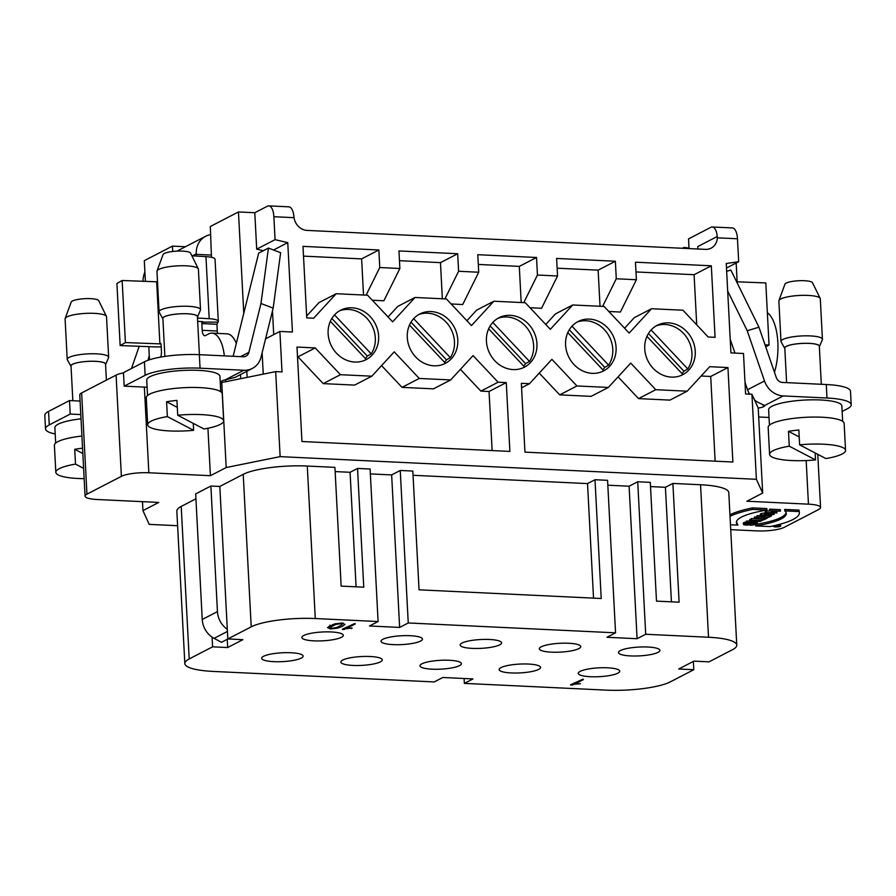 <?xml version="1.0" encoding="UTF-8"?>
<svg xmlns="http://www.w3.org/2000/svg" width="896" height="896" viewBox="0 0 896 896"><rect width="100%" height="100%" fill="white"/><g stroke="black" fill="none" stroke-linecap="round" stroke-linejoin="round"><path stroke-width="1.34" d="M220.741 391.709L219.934 376.331A36.658 7.806 177 0 0 190.915 370.216A36.658 7.806 177 0 0 150.035 376.667A36.658 7.806 177 0 0 146.731 380.162L147.538 395.55M730.722 529.659L756.773 530.891A20.742 4.424 177 0 0 784.224 527.341L818.675 509.51A20.742 4.424 177 0 0 820.557 507.528A20.742 4.424 177 0 0 808.45 504.157L746.883 501.234L762.675 493.058L756.392 479.304L280.134 456.635L226.195 467.533L221.749 382.514L220.304 383.253M221.749 382.514L221.771 382.502A8.299 1.77 -3 0 1 221.066 381.842A8.299 1.77 -3 0 1 221.816 381.058L222.499 380.699A8.299 1.77 -3 0 1 225.221 379.859L243.846 370.261L200.054 368.178A41.496 8.837 177 0 0 145.141 375.301L124.186 386.142L147.101 387.229M693.358 661.427L693.795 669.715L678.709 668.998L693.93 661.125L709.005 661.853L732.402 649.746A48.406 10.315 -3 0 0 736.77 645.12A48.406 10.315 -3 0 0 708.523 637.246L700.538 484.747L672.896 483.437L679.112 602.202L656.499 601.126L650.283 482.362L637.717 481.757L629.104 486.214L607.813 485.206M335.149 471.576L350.078 472.293L357.538 468.429L363.765 587.194L341.152 586.118L334.925 467.354L307.283 466.043A48.406 10.315 177 0 0 243.219 474.342L219.822 486.45L227.808 638.949L242.894 639.666L227.674 647.539L212.598 646.822L212.094 637.146A20.742 18.346 62.6 0 0 214.077 638.344L221.48 642.309L227.942 638.96M227.674 647.539L227.248 639.318M142.475 501.659L142.946 510.608L149.218 524.373L177.61 525.717M207.928 428.243L210.414 475.698L226.195 467.533M210.414 475.698L148.848 472.774A20.742 4.424 177 0 0 121.386 476.336L86.946 494.155A20.742 4.424 177 0 0 85.064 496.138A20.742 4.424 177 0 0 97.171 499.509L158.738 502.432L142.946 510.608M784.762 510.899L784.672 509.432L799.008 510.104L799.389 512.781A69.922 14.851 176.9 0 0 799.086 511.56L784.762 510.899A56.806 12.074 -3.1 0 1 786.307 513.486A56.806 12.074 -3.1 0 1 755.731 525.918L770.056 526.579A69.922 14.851 176.9 0 0 799.389 512.781M755.731 525.918L755.653 524.44C774.211 521.282 784.381 517.384 786.162 512.758M736.422 521.752L737.901 525.101A56.806 12.062 -3.1 0 1 736.355 522.514A56.806 12.062 -3.1 0 1 766.92 510.082L766.842 508.581L752.517 507.898C742.706 509.891 735.19 512.187 729.938 514.774M766.147 510.955L766.002 512.557L766.147 510.955L771.915 510.854M769.507 510.754L769.642 509.141L780.36 509.656L780.438 511.134L769.72 510.642L774.626 510.989L771.344 512.68L766.226 512.445M774.446 511.347L776.866 511.459L776.944 512.938L771.814 512.702L775.096 511.011L780.438 511.134M761.096 515.099L774.155 514.382L765.531 512.803L767.57 513.341L764.714 514.819L761.096 515.099L761.253 513.475L765.374 512.938M765.296 512.926L765.218 511.426L765.946 511.403M754.6 516.925L754.466 518.538L754.376 517.037L756.885 517.037M759.136 517.138L763.269 517.339M751.318 520.162L751.453 518.549L762.171 519.064L762.25 520.542L751.318 520.162L762.25 520.542M746.581 521.069L746.413 522.693L746.334 521.203L749.907 520.766M746.413 522.693L757.131 523.186L747.376 522.614L760.85 521.27L749.918 520.89L749.829 519.389L751.274 519.333M749.851 525.202A4.48 0.952 176.9 0 0 755.429 523.981A4.48 0.952 176.9 0 0 752.819 523.264L749.762 523.118A4.48 0.952 176.9 0 0 743.434 524.317A4.48 0.952 176.9 0 0 746.043 525.045L747.813 525.123L749.672 524.16L746.267 524.933A3.954 0.84 -3.1 0 1 743.96 524.294A3.954 0.84 -3.1 0 1 749.549 523.23L752.606 523.376A3.954 0.84 -3.1 0 1 754.914 524.014A3.954 0.84 -3.1 0 1 750.075 525.09L749.997 523.6A3.954 0.84 177 0 0 752.774 523.387M746.054 523.432A3.954 0.84 177 0 0 746.178 523.443L747.992 523.242M743.389 522.827L746.368 521.774M756.896 517.272L757.064 515.648L765.531 515.693L763.426 516.779L756.896 517.272L763.213 516.902A3.214 0.683 176.9 0 0 763.078 517.115A3.214 0.683 176.9 0 0 765.621 517.653A3.214 0.683 176.9 0 0 769.194 517.082L771.579 515.85L760.413 515.458L760.323 513.957L761.029 513.867M780.27 524.16L780.752 525.93A3.674 0.784 176.9 0 0 777.045 525.347A3.674 0.784 176.9 0 0 773.427 526.322A3.674 0.784 176.9 0 0 775.566 526.915A3.674 0.784 176.9 0 0 780.752 525.93M195.933 498.814L181.205 506.43A48.406 10.315 177 0 0 176.837 511.056L184.834 663.555A48.406 10.315 177 0 0 213.08 671.418L434.202 681.934L442.814 677.488L472.965 678.922L464.352 683.379L464.094 678.496M212.094 637.146A20.742 18.346 62.6 0 1 202.238 619.483L195.675 493.898L210.885 486.024L217.448 611.61A20.742 18.346 -117.4 0 0 227.304 629.272M219.822 486.45L210.885 486.024M637.717 481.757L645.702 634.267L637.09 638.714L606.939 637.28L615.552 632.822L408.251 622.966L399.638 627.424L369.488 625.979L378.101 621.533L370.104 469.022L357.538 468.429M413.045 475.283L587.53 483.594L595 479.73L601.216 598.494L419.048 589.826L412.821 471.061L400.254 470.467L391.642 474.914L370.362 473.906M615.552 632.822L607.566 480.323L595 479.73M650.496 486.584L665.426 487.301L672.896 483.437M736.77 645.12L728.784 492.61A48.406 10.315 177 0 0 700.538 484.747M172.715 251.474L172.435 246.109L185.438 246.736M145.387 281.378L144.301 260.669L172.435 246.109M148.803 346.651L149.486 359.766M240.71 378.672L240.498 374.562M247.128 377.384L246.814 371.302M243.768 313.331L238.459 211.949L254.789 212.722L267.422 206.192A13.832 5.757 -87.3 0 1 268.789 205.867A13.832 5.757 -87.3 0 1 273.874 216.72L275.072 239.658L287.762 242.637L292.443 332.024L279.888 331.43L282.005 371.918L275.677 371.616L280.134 456.635M196.493 256.077A6.91 2.878 92.7 0 1 196.302 254.352L211.378 255.069L210.325 226.509L238.459 211.949M211.378 255.069A6.91 2.878 -87.3 0 0 211.691 257.354M224.347 355.869A34.574 14.381 -87.3 0 0 211.994 333.133A34.574 14.381 -87.3 0 0 208.589 333.939L205.43 335.574A6.91 2.878 92.7 0 1 204.747 335.731A6.91 2.878 92.7 0 1 202.205 330.31L217.28 331.027L216.922 324.285L217.974 322.134A16.598 3.539 177 0 0 218.31 321.373A16.598 3.539 177 0 0 209.205 318.707L205.957 256.626A16.598 3.539 -3 0 1 215.051 259.291L218.31 321.373M217.28 331.027A6.91 2.878 -87.3 0 0 217.605 333.402M211.994 333.133L227.069 333.861A34.574 14.381 92.7 0 1 236.342 343.37M736.165 263.021L737.218 282.99M490.157 325.976L525.605 363.619A28.112 24.853 -117.4 0 1 523.723 366.094M492.811 322.448L529.502 361.413L525.605 363.619M523.443 367.64A27.944 24.707 -117.4 0 0 524.474 366.89L488.645 328.832M497.93 318.315A27.944 24.707 -117.4 0 1 527.621 328.742A27.944 24.707 -117.4 0 1 529.502 361.413M83.608 468.362L75.499 464.117A38.035 8.098 177 0 0 55.821 472.304L54.398 445.312A38.035 8.098 -3 0 1 74.088 437.125A38.035 8.098 -3 0 1 81.917 436.05M55.821 472.304A38.035 8.098 177 0 0 84.146 478.643M75.499 464.117L74.726 449.277A38.035 8.098 -3 0 1 82.555 448.19M74.726 449.277L82.835 453.522M81.01 418.813A36.658 7.806 177 0 0 58.173 424.2A36.658 7.806 177 0 0 54.869 427.694L55.675 443.083M147.683 424.771A38.035 8.098 177 0 0 193.614 430.315L167.362 416.595A38.035 8.098 177 0 0 147.683 424.771L146.272 397.779A38.035 8.098 -3 0 1 183.826 387.699A38.035 8.098 -3 0 1 222.242 393.803L223.653 420.795A38.035 8.098 -3 0 1 203.974 428.982L177.722 415.251A38.035 8.098 -3 0 1 223.653 420.795M167.362 416.595L166.589 401.744A38.035 8.098 -3 0 1 176.938 400.4L177.722 415.251M193.256 423.371L193.614 430.315M166.589 401.744L177.307 407.355M199.416 354.682L197.411 316.613A17.293 3.685 177 0 0 179.962 313.835A17.293 3.685 177 0 0 162.882 318.427L164.875 356.406M197.445 317.083A17.427 3.707 177 0 0 197.478 317.005A17.427 3.707 177 0 0 179.962 313.813A17.427 3.707 177 0 0 162.859 318.808A17.427 3.707 177 0 0 162.904 318.886M162.859 318.808L159.219 312.312A20.742 4.424 -3 0 1 159.074 311.853A20.742 4.424 -3 0 1 179.57 306.354A20.742 4.424 -3 0 1 200.514 309.68A20.742 4.424 -3 0 1 200.424 310.15L197.478 317.005M200.514 309.68L198.397 269.203A20.742 4.424 177 0 0 198.285 268.8A20.742 4.424 177 0 0 170.442 266.504A20.742 4.424 177 0 0 157.024 270.962A20.742 4.424 177 0 0 156.957 271.365L159.074 311.853M157.024 270.962L163.061 254.542A13.832 2.946 -3 0 1 171.998 251.563A13.832 2.946 -3 0 1 190.568 253.098L198.285 268.8M197.669 321.339L202.877 321.642L201.992 322.101L201.846 323.557L216.922 324.285M197.49 318.024L209.205 318.707M205.957 256.626L191.901 255.808M120.154 345.565L116.906 283.494L122.147 280.493L156.654 281.792L159.902 343.874L125.406 342.574L120.154 345.565L154.762 346.875A16.598 3.539 177 0 0 161.19 346.819M160.686 357.09A6.91 2.878 92.7 0 0 161.437 351.4L161.078 344.658L160.787 343.414L159.902 343.874M157.483 281.366L156.654 281.792M125.406 342.574L122.147 280.493M139.194 346.282L131.488 368.502M280.627 252.728L273.157 308.157L260.971 303.498L268.442 248.069L280.627 252.728M145.141 375.301L144.435 361.805A41.496 8.837 -3 0 1 199.349 354.682L243.141 356.765A6.91 6.115 62.6 0 0 245.963 356.16A6.91 6.115 62.6 0 0 248.886 352.352L240.587 356.642M234.875 377.462L225.333 379.848M243.846 370.261A20.742 18.346 62.6 0 0 252.325 368.446A20.742 18.346 62.6 0 0 261.072 357.011L273.157 308.157M233.139 356.294L258.675 253.12L268.442 248.069M260.971 303.498L248.886 352.352M149.262 355.376L148.053 360.259M80.797 414.568L70.213 414.064L49.258 424.906A41.496 8.837 177 0 0 45.506 428.87A41.496 8.837 177 0 0 55.194 433.978M45.506 428.87L44.8 415.374A41.496 8.837 -3 0 1 48.552 411.41L49.258 424.906M124.186 386.142L123.48 372.646L144.435 361.805M70.213 414.064L69.507 400.568L48.552 411.41M80.08 401.072L69.507 400.568M196.302 254.352L196.28 253.837A20.742 18.346 -117.4 0 1 205.587 236.309A20.742 18.346 -117.4 0 1 210.75 234.651M202.205 330.31L201.846 323.557M106.389 380.128L105.549 364.146A17.293 3.685 177 0 0 88.088 361.368A17.293 3.685 177 0 0 71.019 365.949L72.845 400.725M105.571 364.616A17.427 3.707 177 0 0 105.616 364.526A17.427 3.707 177 0 0 88.088 361.346A17.427 3.707 177 0 0 70.997 366.341A17.427 3.707 177 0 0 71.042 366.419M70.997 366.341L67.346 359.845A20.742 4.424 -3 0 1 67.211 359.386A20.742 4.424 -3 0 1 87.696 353.886A20.742 4.424 -3 0 1 108.651 357.213A20.742 4.424 -3 0 1 108.562 357.683L105.616 364.526M108.651 357.213L106.523 316.725A20.742 4.424 177 0 0 106.422 316.333A20.742 4.424 177 0 0 78.568 314.026A20.742 4.424 177 0 0 65.15 318.494A20.742 4.424 177 0 0 65.094 318.898L67.211 359.386M65.15 318.494L71.187 302.075A13.832 2.946 -3 0 1 80.136 299.096A13.832 2.946 -3 0 1 98.706 300.63L106.422 316.333M444.293 363.877A27.944 24.707 -117.4 0 0 445.323 363.126L409.494 325.069M413.661 318.685L450.352 357.65L446.454 359.856L410.995 322.202M418.768 314.541A27.944 24.707 -117.4 0 1 448.459 324.979A27.944 24.707 -117.4 0 1 450.352 357.65M444.573 362.331A28.112 24.853 62.6 0 0 446.454 359.856M331.845 318.438L367.304 356.082L371.202 353.886L334.51 314.91M365.142 360.102A27.944 24.707 62.6 0 0 366.173 359.352L330.344 321.306M365.422 358.557A28.112 24.853 62.6 0 0 367.304 356.082M339.618 310.778A27.944 24.707 -117.4 0 1 369.309 321.216A27.944 24.707 -117.4 0 1 371.202 353.886M681.755 375.178A27.944 24.707 -117.4 0 0 682.774 374.416L646.946 336.37M648.458 333.502L683.906 371.157A28.112 24.853 -117.4 0 1 682.035 373.632M651.112 329.974L687.803 368.95A27.944 24.707 62.6 0 0 685.922 336.28A27.944 24.707 62.6 0 0 656.23 325.842M683.906 371.157L687.803 368.95M602.605 371.403A27.944 24.707 -117.4 0 0 603.624 370.653L567.795 332.606M569.307 329.739L604.755 367.382A28.112 24.853 -117.4 0 1 602.874 369.858M571.962 326.211L608.653 365.187L604.755 367.382M577.08 322.078A27.944 24.707 -117.4 0 1 606.771 332.517A27.944 24.707 -117.4 0 1 608.653 365.187M769.586 454.373A38.035 8.098 177 0 0 815.517 459.917L789.275 446.186A38.035 8.098 177 0 0 769.586 454.373L768.174 427.381A38.035 8.098 -3 0 1 805.739 417.301A38.035 8.098 -3 0 1 844.144 423.394L845.555 450.386A38.035 8.098 -3 0 1 825.877 458.573L799.624 444.842A38.035 8.098 -3 0 1 845.555 450.386M789.275 446.186L788.491 431.334A38.035 8.098 -3 0 1 798.851 430.002L799.624 444.842M815.158 452.962L815.517 459.917M788.491 431.334L799.21 436.946M842.654 421.31L841.848 405.922A36.658 7.806 177 0 0 812.829 399.818A36.658 7.806 177 0 0 771.949 406.258A36.658 7.806 177 0 0 768.634 409.763L769.44 425.141M765.038 344.848L769.048 344.994L765.8 282.923L737.15 281.837M769.048 344.994L765.744 346.886M726.645 271.331L730.856 270.077L758.968 327.197L747.208 330.725L727.686 291.032M758.968 327.197L776.25 377.451A6.91 6.115 62.6 0 0 782.488 382.435L826.28 384.518A41.496 8.837 -3 0 1 850.494 391.261L851.2 404.757A41.496 8.837 177 0 0 826.986 398.014L783.194 395.931L764.669 405.507L758.083 402.36A20.742 18.346 -117.4 0 1 754.51 399.918M749.627 394.162A20.742 18.346 -117.4 0 1 747.555 389.738L764.501 380.968A20.742 18.346 62.6 0 0 783.194 395.931M764.669 405.507L764.714 405.53A8.299 1.77 -3 0 1 764.747 405.675A8.299 1.77 -3 0 1 763.997 406.47L763.314 406.818A8.299 1.77 -3 0 1 758.218 408.027L762.675 493.058M764.501 380.968L747.208 330.725M730.218 339.315L734.944 353.08M745.002 382.29L747.555 389.738M842.139 411.466L847.448 408.722A41.496 8.837 177 0 0 851.2 404.757M689.013 248.08L684.096 247.386L684.062 248.349M684.096 247.386L682.382 248.27M758.688 416.976L769.037 417.469M821.318 384.283L819.325 346.203A17.293 3.685 177 0 0 801.864 343.437A17.293 3.685 177 0 0 784.795 348.018L786.61 382.626M819.347 346.674A17.427 3.707 177 0 0 819.381 346.595A17.427 3.707 177 0 0 801.864 343.403A17.427 3.707 177 0 0 784.773 348.41A17.427 3.707 177 0 0 784.818 348.488M784.773 348.41L781.122 341.902A20.742 4.424 -3 0 1 780.987 341.454A20.742 4.424 -3 0 1 801.472 335.955A20.742 4.424 -3 0 1 822.427 339.282A20.742 4.424 -3 0 1 822.338 339.752L819.381 346.595M822.427 339.282L820.299 298.794A20.742 4.424 177 0 0 820.198 298.39A20.742 4.424 177 0 0 792.344 296.094A20.742 4.424 177 0 0 778.926 300.563A20.742 4.424 177 0 0 778.859 300.966L780.987 341.454M778.926 300.563L784.963 284.133A13.832 2.946 -3 0 1 793.912 281.165A13.832 2.946 -3 0 1 812.47 282.699L820.198 298.39M767.357 312.715A39.76 16.542 92.7 0 1 774.469 372.266M342.003 624.758L340.805 623.627L335.798 624.456L330.422 627.245L331.621 628.376L336.616 627.536L342.003 624.758L342.216 623.045M330.333 625.498L330.154 627.794L330.019 625.094M579.712 683.648L570.55 684.835L582.725 679.246L583.408 679.605L574.448 684.242L580.373 683.726M574.448 684.242L574.381 682.853M582.725 679.246L583.386 679.325M571.2 684.499L571.234 685.194L570.55 684.835M351.512 628.029L342.35 629.216L354.525 623.627L355.208 623.986L346.248 628.611L352.173 628.096M346.248 628.611L346.181 627.234M354.525 623.627L355.186 623.706M343 628.88L343.034 629.563L342.35 629.216M342.25 623.661L343.19 623.134M329.101 626.17L330.075 626.259M341.958 623.034L344.949 624.4L342.496 626.304L337.837 628.085L330.478 628.97L327.488 627.592L334.589 623.918L341.958 623.034M587.53 483.594L593.533 598.125M408.251 622.966L400.254 470.467M637.09 638.714L629.104 486.214M399.638 627.424L391.642 474.914M689.046 248.584L688.531 238.885L710.92 227.293A13.832 5.757 92.7 0 1 712.286 226.979L732.39 227.931A13.832 5.757 92.7 0 1 737.475 238.773L717.315 237.821A13.832 12.23 -117.4 0 1 711.099 248.158A13.832 12.23 -117.4 0 1 705.443 249.368L307.171 230.418A13.832 12.23 -117.4 0 1 294.034 217.672L273.874 216.72M697.704 248.998A13.832 12.23 62.6 0 0 697.782 246.568L717.293 236.477L717.315 237.821M712.286 226.979A13.832 5.757 92.7 0 1 717.27 236.488M756.392 479.304L751.946 394.274L745.606 393.971L743.49 353.494L730.923 352.89L726.242 263.502L738.674 261.722L737.475 238.773M738.674 261.722L726.477 268.027M509.88 451.416L301.952 441.515L296.99 347.054L315.213 347.917L340.424 374.696L371.84 376.186L394.218 351.848L419.261 378.448L450.677 379.938L473.054 355.6L498.109 382.2L506.274 382.592L509.88 451.416M328.126 333.726A27.798 24.573 -117.4 0 1 337.232 312.402A27.798 24.573 -117.4 0 1 341.331 309.87A27.798 24.573 -117.4 0 1 375.211 323.635A27.798 24.573 -117.4 0 1 366.867 359.229A27.798 24.573 -117.4 0 1 328.126 333.726M486.438 341.253A27.798 24.573 -117.4 0 1 495.533 319.928A27.798 24.573 -117.4 0 1 499.643 317.408A27.798 24.573 -117.4 0 1 533.512 331.162A27.798 24.573 -117.4 0 1 525.179 366.766A27.798 24.573 -117.4 0 1 486.438 341.253M529.514 383.69L551.891 359.352L576.946 385.952L608.35 387.442L630.728 363.104L655.782 389.704L687.187 391.194L709.71 366.688L727.933 367.562L732.883 462.022L524.955 452.133L521.349 383.309L529.514 383.69L521.584 387.8M407.288 337.49A27.798 24.573 -117.4 0 1 416.382 316.165A27.798 24.573 -117.4 0 1 420.493 313.645A27.798 24.573 -117.4 0 1 454.362 327.398A27.798 24.573 -117.4 0 1 446.018 362.992A27.798 24.573 -117.4 0 1 407.288 337.49M565.589 345.027A27.798 24.573 -117.4 0 1 574.683 323.691A27.798 24.573 -117.4 0 1 578.794 321.171A27.798 24.573 -117.4 0 1 612.662 334.936A27.798 24.573 -117.4 0 1 604.33 370.53A27.798 24.573 -117.4 0 1 565.589 345.027M644.739 348.79A27.798 24.573 -117.4 0 1 653.845 327.466A27.798 24.573 -117.4 0 1 657.944 324.946A27.798 24.573 -117.4 0 1 691.813 338.699A27.798 24.573 -117.4 0 1 683.48 374.293A27.798 24.573 -117.4 0 1 644.739 348.79M392.638 321.821L367.595 295.221L336.179 293.72L313.656 318.226L306.746 317.901L302.994 246.366L378.851 249.984L379.77 267.523L399.874 268.486L398.955 250.936L457.688 253.736L458.606 271.275L478.71 272.238L477.792 254.688L536.525 257.488L537.443 275.027L557.547 275.99L556.629 258.44L615.362 261.24L616.28 278.779L636.384 279.731L635.466 262.192L711.323 265.798L715.064 337.333L708.165 336.997L682.942 310.218L651.538 308.728L629.16 333.077L604.106 306.466L572.701 304.976L550.323 329.325L525.269 302.714L493.864 301.224L471.475 325.573L446.432 298.973L415.027 297.472L392.638 321.821M268.789 205.867L288.893 206.83A13.832 5.757 -87.3 0 1 293.877 216.339L294.034 217.672M221.771 382.502L275.677 371.616M279.888 331.43L265.574 338.834M263.256 374.125L262.125 352.722M287.762 242.637L273.515 250.006M273.717 334.622L272.474 310.946M263.323 250.712L256.704 249.166L275.072 239.658M256.704 249.166L254.789 212.722M751.946 394.274L758.218 408.027M378.101 621.533L315.28 618.542A48.406 10.315 177 0 0 251.216 626.842L227.808 638.949M350.078 472.293L356.082 586.824M144.894 271.992A13.832 5.757 -87.3 0 0 142.957 281.277M123.491 372.893A20.742 4.424 177 0 0 116.088 375.11L81.637 392.941A20.742 4.424 177 0 0 79.766 394.923L85.064 496.138M212.598 646.822L189.202 658.93A48.406 10.315 177 0 0 184.834 663.555M693.795 669.715L670.398 681.822A48.406 10.315 -3 0 1 606.323 690.133L464.352 683.379M645.702 634.267L708.523 637.246M665.426 487.301L671.429 601.832M399.874 268.486L383.88 300.787L372.299 300.216M366.094 295.142L379.77 267.523M388.069 316.96L397.802 306.387L415.027 297.472M466.906 320.712L476.638 310.139L493.864 301.224M545.742 324.464L555.475 313.891L572.701 304.976M624.59 328.216L634.312 317.643L651.538 308.728M696.718 324.856L694.098 274.714L635.981 271.947M636.384 279.731L620.39 312.043L608.821 311.472M600.029 306.275L598.136 270.144L557.144 268.195M557.547 275.99L541.554 308.291L529.984 307.72M521.192 302.523L519.299 266.392L478.307 264.443M478.71 272.238L462.717 304.539L451.147 303.968M442.355 298.771L440.462 262.64L399.47 260.691M363.518 295.019L361.626 258.888L303.509 256.133M306.645 316.03L318.965 302.635L336.179 293.72M694.098 274.714L711.323 265.798M602.616 306.398L616.28 278.779M598.136 270.144L615.362 261.24M523.768 302.646L537.443 275.027M519.299 266.392L536.525 257.488M444.931 298.894L458.606 271.275M440.462 262.64L457.688 253.736M361.626 258.888L378.851 249.984M340.424 374.696L323.198 383.611L297.987 356.832L315.213 347.917M492.139 450.576L489.048 391.496L506.274 382.592M489.048 391.496L480.883 391.115L498.109 382.2M480.883 391.115L460.398 369.365M419.261 378.448L402.046 387.363L433.451 388.853L450.677 379.938M402.046 387.363L381.562 365.613M323.198 383.611L354.614 385.101L371.84 376.186M655.782 389.704L638.557 398.608L669.962 400.109L687.187 391.194M638.557 398.608L618.072 376.869M608.35 387.442L591.125 396.357L559.72 394.867L539.235 373.117M576.946 385.952L559.72 394.867M727.933 367.562L710.707 376.466L701.142 376.018M715.142 461.182L710.707 376.466M775.712 526.837A3.326 0.706 -3.1 0 1 773.774 526.299A3.326 0.706 -3.1 0 1 777.056 525.426A3.326 0.706 -3.1 0 1 780.405 525.952A3.326 0.706 -3.1 0 1 775.712 526.837M776.754 525.784L774.536 526.322M776.619 526.277L774.379 526.411M776.619 526.344L779.957 525.851L775.824 525.661L777.504 525.818L776.776 526.198M777.818 525.829L779.486 525.907L777.818 525.829M757.142 517.149L757.064 515.648M771.512 514.618L771.579 515.85M760.547 513.845L760.626 515.346M763.37 515.592L763.426 516.779M766.002 515.715L770.885 515.939L768.723 517.059A2.688 0.571 -3.1 0 1 765.722 517.53A2.688 0.571 -3.1 0 1 763.594 517.093A2.688 0.571 -3.1 0 1 763.84 516.835L766.002 515.715M765.352 516.051L767.973 515.805M749.997 523.6L750.075 525.09M749.672 524.16L749.627 523.242M749.19 524.138L749.146 523.219M747.555 524.989L747.477 523.499M757.344 523.074L757.277 521.696M760.85 521.27L760.816 520.598M750.131 520.778L750.053 519.277M749.918 520.89L759.886 521.349L746.659 522.57M751.453 518.549L751.531 520.05M754.466 518.538L764.938 519.019L763.773 519.882L767.278 518.078L765.162 518.907L754.678 518.414M763.246 518.941L763.302 519.859M765.094 517.642L765.162 518.907M761.331 514.976L761.253 513.475M764.714 514.819L764.635 513.33M774.155 514.382L774.077 512.926M765.531 512.803L765.453 511.314M773.427 514.416L765.285 514.797L767.95 513.408L773.427 514.416M766.002 512.557L776.944 512.938M769.642 509.141L769.72 510.642M771.266 511.19L771.344 512.68M766.92 510.082L752.595 509.421L752.517 507.898M752.595 509.421A69.91 14.851 176.9 0 0 730.027 516.309M730.464 524.754L737.901 525.101M799.008 510.104L799.086 511.56M580.16 671.373A20.742 4.424 177 0 0 578.29 673.355A20.742 4.424 177 0 0 599.245 676.682A20.742 4.424 177 0 0 619.73 671.182A20.742 4.424 177 0 0 603.299 667.722A20.742 4.424 177 0 0 580.16 671.373M501.01 667.598A20.742 4.424 177 0 0 499.139 669.581A20.742 4.424 177 0 0 520.094 672.907A20.742 4.424 177 0 0 540.579 667.408A20.742 4.424 177 0 0 524.149 663.958A20.742 4.424 177 0 0 501.01 667.598M421.859 663.835A20.742 4.424 177 0 0 419.989 665.818A20.742 4.424 177 0 0 440.933 669.144A20.742 4.424 177 0 0 461.429 663.645A20.742 4.424 177 0 0 444.998 660.184A20.742 4.424 177 0 0 421.859 663.835M342.709 660.072A20.742 4.424 177 0 0 340.838 662.054A20.742 4.424 177 0 0 361.782 665.381A20.742 4.424 177 0 0 382.278 659.882A20.742 4.424 177 0 0 365.848 656.421A20.742 4.424 177 0 0 342.709 660.072M263.558 656.298A20.742 4.424 177 0 0 261.688 658.28A20.742 4.424 177 0 0 282.632 661.618A20.742 4.424 177 0 0 303.117 656.118A20.742 4.424 177 0 0 286.698 652.658A20.742 4.424 177 0 0 263.558 656.298M303.744 635.51A20.742 4.424 177 0 0 301.874 637.493A20.742 4.424 177 0 0 322.829 640.819A20.742 4.424 177 0 0 343.314 635.32A20.742 4.424 177 0 0 326.883 631.859A20.742 4.424 177 0 0 303.744 635.51M382.906 639.274A20.742 4.424 177 0 0 381.024 641.256A20.742 4.424 177 0 0 401.979 644.582A20.742 4.424 177 0 0 422.464 639.083A20.742 4.424 177 0 0 406.045 635.622A20.742 4.424 177 0 0 382.906 639.274M462.056 643.037A20.742 4.424 177 0 0 460.174 645.019A20.742 4.424 177 0 0 481.13 648.346A20.742 4.424 177 0 0 501.614 642.846A20.742 4.424 177 0 0 485.195 639.397A20.742 4.424 177 0 0 462.056 643.037M541.206 646.811A20.742 4.424 177 0 0 539.325 648.794A20.742 4.424 177 0 0 560.28 652.12A20.742 4.424 177 0 0 580.765 646.621A20.742 4.424 177 0 0 564.346 643.16A20.742 4.424 177 0 0 541.206 646.811M620.357 650.574A20.742 4.424 177 0 0 618.486 652.557A20.742 4.424 177 0 0 639.43 655.883A20.742 4.424 177 0 0 659.915 650.384A20.742 4.424 177 0 0 643.496 646.923A20.742 4.424 177 0 0 620.357 650.574M225.725 379.792L225.826 381.685M745.954 385.056L745.136 385.022M201.992 322.101L217.974 322.134M202.238 619.483L217.448 611.61M227.416 631.445L214.077 638.344M199.349 354.682L200.054 368.178M196.28 253.837L192.416 255.842M826.986 398.014L826.28 384.518M763.213 404.891L763.314 406.818M763.997 406.47L763.93 405.182M572.466 685.126L572.398 683.883M344.266 629.496L344.198 628.253M351.422 628.578L351.4 628.018M330.478 628.97L330.434 628.152M337.837 628.085L337.781 627.133M332.45 625.822L332.382 624.624M335.798 624.456L335.754 623.616M148.848 472.774L144.357 387.094M808.45 504.157L806.165 460.555M315.28 618.542L307.283 466.043M251.216 626.842L243.219 474.342M86.946 494.155L81.637 392.941M121.386 476.336L116.088 375.11M189.202 658.93L181.205 506.43M778.725 526.31L778.646 524.866M768.723 517.059L768.656 515.838M746.267 524.933L746.178 523.443M235.39 377.205L252.325 368.446M205.587 236.309L176.938 251.138M820.557 507.528L817.768 454.328M755.384 523.107L755.429 523.981M743.355 522.827L743.434 524.317"/></g></svg>
